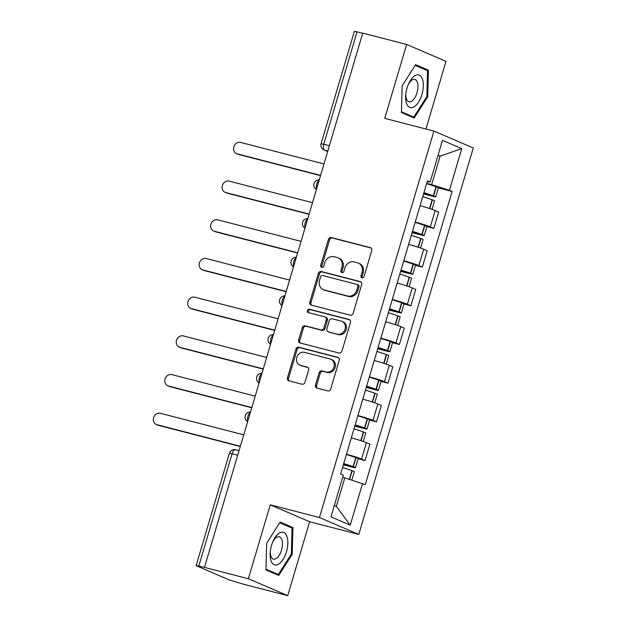 <?xml version="1.0" encoding="UTF-8"?>
<svg xmlns="http://www.w3.org/2000/svg" width="627" height="627" viewBox="0 0 627 627"><rect width="100%" height="100%" fill="white"/><g stroke="black" fill="none" stroke-linecap="round" stroke-linejoin="round"><path stroke-width="0.94" d="M362.038 277.792A1.779 1.56 -66.7 0 0 364.06 276.476L371.717 250.612A2.547 2.234 -66.7 0 0 370.275 247.618L331.307 237.547A2.547 2.234 -66.7 0 0 328.423 239.42L320.758 265.292A1.779 1.56 -66.7 0 0 323.791 266.075L324.786 262.729A8.143 7.132 -66.7 0 1 334.019 256.725L337.263 257.564A8.143 7.132 -66.7 0 1 338.172 257.877A8.143 7.132 -66.7 0 1 341.887 267.149L340.892 270.496A1.779 1.56 -66.7 0 0 343.925 271.279L344.913 267.933A8.143 7.132 -66.7 0 1 354.153 261.929L357.398 262.768A8.143 7.132 -66.7 0 1 358.307 263.074A8.143 7.132 -66.7 0 1 362.014 272.345L361.027 275.692A1.779 1.56 -66.7 0 0 362.038 277.792M315.459 385.08A2.547 2.234 -66.7 0 0 316.901 388.074L327.835 390.895A2.547 2.234 -66.7 0 0 330.719 389.022L339.231 360.29A2.547 2.234 -66.7 0 0 337.788 357.296L298.82 347.233A2.547 2.234 -66.7 0 0 295.936 349.106L287.425 377.838A2.547 2.234 -66.7 0 0 288.867 380.832L302.073 384.241A2.547 2.234 -66.7 0 0 304.957 382.368L308.602 370.071A2.547 2.234 -66.7 0 0 307.159 367.077L300.607 365.384A6.803 5.964 -66.7 0 1 299.847 365.126A6.803 5.964 -66.7 0 1 296.892 356.943A6.803 5.964 -66.7 0 1 304.463 352.358L330.115 358.989A6.803 5.964 -66.7 0 1 330.876 359.247A6.803 5.964 -66.7 0 1 333.838 367.43A6.803 5.964 -66.7 0 1 326.259 372.015L321.988 370.91A2.547 2.234 -66.7 0 0 319.096 372.783L315.459 385.08L316.604 385.574A2.547 2.234 -66.7 0 0 317.278 388.176M319.449 517.526L270.268 504.821L248.37 578.737L204.48 567.396L362.743 33.113L406.633 44.446L384.735 118.362L433.923 131.074L319.449 517.526L358.801 534.439L473.275 147.988L433.923 131.074M350.266 315.177A2.547 2.234 -66.7 0 0 353.15 313.304L361.661 284.572A2.547 2.234 -66.7 0 0 360.212 281.578L321.251 271.515A2.547 2.234 -66.7 0 0 318.359 273.388L309.856 302.12A2.547 2.234 -66.7 0 0 311.298 305.114L350.266 315.177M350.446 322.435L341.934 351.167A2.547 2.234 -66.7 0 1 339.05 353.04L300.082 342.969A2.547 2.234 -66.7 0 1 298.64 339.975L302.277 327.686A2.547 2.234 -66.7 0 1 305.169 325.805L320.969 329.888A2.547 2.234 -66.7 0 0 323.853 328.015L326.267 319.856A2.547 2.234 -66.7 0 0 324.825 316.862L308.374 312.614A1.779 1.56 -66.7 0 1 309.385 309.205L349.004 319.441A2.547 2.234 -66.7 0 1 350.446 322.435M248.37 578.737L287.722 595.65L243.84 584.309L229.145 579.928L196.118 565.64L229.396 453.274L232.076 453.76L198.79 566.126L196.118 565.64M425.952 129.013L445.993 61.36L406.633 44.446M287.722 595.65L309.62 521.735L358.801 534.439M204.48 567.396L198.79 566.126M329.41 145.66L321.095 143.716L354.38 31.35L357.053 31.836L323.775 144.202A5.188 2.477 104.5 0 0 324.598 150.151L327.686 151.475M362.688 33.294L357.053 31.836M415.239 222.083A11.929 0.768 16.5 0 1 430.318 226.888L435.169 210.515A11.929 0.768 -163.5 0 0 420.09 205.719M435.169 210.515L438.673 212.02L433.821 228.393L426.924 226.613M430.318 226.888L433.821 228.393M415.466 265.307L422.355 267.086L427.206 250.714L423.711 249.209A11.929 0.768 -163.5 0 0 408.624 244.412M403.78 260.785A11.929 0.768 16.5 0 1 418.86 265.582L422.355 267.086M404.007 304.001L410.897 305.78L415.748 289.408L412.245 287.903A11.929 0.768 -163.5 0 0 397.165 283.106M392.314 299.479A11.929 0.768 16.5 0 1 407.393 304.275L410.897 305.78M392.541 342.695L399.438 344.474L404.282 328.101L400.786 326.604A11.929 0.768 -163.5 0 0 385.699 321.8M380.855 338.172A11.929 0.768 16.5 0 1 395.935 342.969L399.438 344.474M381.083 381.388L387.972 383.168L392.823 366.803L389.32 365.298A11.929 0.768 -163.5 0 0 374.241 360.494M369.389 376.866A11.929 0.768 16.5 0 1 384.476 381.671L387.972 383.168M369.616 420.082L376.513 421.869L381.357 405.497L377.862 403.992A11.929 0.768 -163.5 0 0 362.774 399.187M357.931 415.56A11.929 0.768 16.5 0 1 373.01 420.364L376.513 421.869M358.158 458.784L365.047 460.563L369.899 444.19L366.395 442.686A11.929 0.768 -163.5 0 0 351.316 437.881M346.465 454.254A11.929 0.768 16.5 0 1 361.552 459.058L365.047 460.563M426.697 183.39L431.65 184.667L440.099 156.147L438.069 155.269M437.975 155.598L440.099 156.147L461.77 148.63L449.426 190.302L431.65 184.667M427.167 181.806L430.146 182.018L442.49 140.346L461.77 148.63M334.324 505.511L336.354 506.381L344.803 477.86L365.275 484.647L452.122 191.462L449.426 190.302M362.578 483.495L350.234 525.167L330.954 516.875L343.298 475.211L340.602 474.051L427.449 180.858L430.146 182.018M414.228 118.033L427.708 96.848L428.406 70.161L415.623 64.667L402.134 85.86L401.437 112.539L414.228 118.033M270.268 504.821L309.62 521.735M278.741 575.429L292.221 554.244L292.919 527.558L280.136 522.064L266.647 543.248L265.95 569.935L278.741 575.429M344.803 477.86L342.679 477.312M438.391 187.912L452.122 191.462M336.354 506.381L350.234 525.167M426.83 96.621L427.708 96.848M423.068 68.782L428.406 70.161M291.343 554.017L292.221 554.244M287.581 526.178L292.919 527.558M362.469 277.832A1.779 1.56 -66.7 0 1 362.171 276.186L363.166 272.839A8.143 7.132 -66.7 0 0 359.451 263.567L358.307 263.074M338.172 257.877L339.317 258.371A8.143 7.132 -66.7 0 1 343.032 267.643L342.044 270.989A1.779 1.56 -66.7 0 0 342.334 272.635M371.043 248.01L332.459 238.041A2.547 2.234 -66.7 0 0 329.567 239.914L321.91 265.785A1.779 1.56 -66.7 0 0 322.207 267.431M360.987 281.978L322.396 272.008A2.547 2.234 -66.7 0 0 319.511 273.881L311 302.614A2.547 2.234 -66.7 0 0 311.674 305.208M357.837 286.468A1.779 1.56 -66.7 0 0 356.826 284.376L322.623 275.535A1.779 1.56 -66.7 0 0 320.601 276.852L319.551 280.379A8.143 7.132 -66.7 0 0 323.266 289.65A8.143 7.132 -66.7 0 0 324.175 289.964L347.554 295.999A8.143 7.132 -66.7 0 0 356.787 290.003L357.837 286.468L358.981 286.962A1.779 1.56 -66.7 0 0 358.174 284.932L357.022 284.439M323.266 289.65L324.418 290.144A8.143 7.132 -66.7 0 0 325.319 290.45L324.175 289.964M358.981 286.962L357.939 290.489A8.143 7.132 -66.7 0 1 348.698 296.493L325.319 290.45M325.107 316.964L326.259 317.45A2.547 2.234 -66.7 0 1 327.419 320.35L325.005 328.509A2.547 2.234 -66.7 0 1 322.113 330.382L306.313 326.299A2.547 2.234 -66.7 0 0 303.429 328.172L299.784 340.469A2.547 2.234 -66.7 0 0 300.458 343.071M349.772 319.833L310.53 309.699A1.779 1.56 -66.7 0 0 308.892 312.748M337.365 334.128A6.803 5.964 -66.7 0 0 344.944 329.543A6.803 5.964 -66.7 0 0 341.981 321.361A6.803 5.964 -66.7 0 0 341.229 321.102L332.185 318.767A2.547 2.234 -66.7 0 0 329.3 320.64L326.886 328.799A2.547 2.234 -66.7 0 0 328.329 331.793L338.517 334.622A6.803 5.964 -66.7 0 0 346.088 330.037A6.803 5.964 -66.7 0 0 343.134 321.855L341.981 321.361M328.046 331.691L329.191 332.185A2.547 2.234 -66.7 0 0 329.473 332.286L328.329 331.793M338.517 334.622L329.473 332.286M330.876 359.247L332.028 359.741A6.803 5.964 -66.7 0 1 334.983 367.924A6.803 5.964 -66.7 0 1 327.412 372.509L323.132 371.403A2.547 2.234 -66.7 0 0 320.248 373.277L316.604 385.574M299.847 365.126L300.999 365.619A6.803 5.964 -66.7 0 0 301.752 365.878L300.607 365.384M307.928 367.477L301.752 365.878M338.556 357.696L299.965 347.726A2.547 2.234 -66.7 0 0 297.08 349.6L288.569 378.332A2.547 2.234 -66.7 0 0 289.243 380.926M423.876 192.92A16.333 1.058 16.5 0 1 431.196 195.326L423.64 193.727M323.979 163.976L240.596 142.431A5.964 5.228 -66.7 0 0 233.957 146.444A5.964 5.228 -66.7 0 0 236.551 153.615A5.964 5.228 -66.7 0 0 237.218 153.842L238.707 154.485A5.964 5.228 113.3 0 1 238.041 154.258L236.551 153.615M422.763 196.674A19.703 1.27 16.5 0 1 432.144 199.747L432.411 199.848A6.544 0.423 16.5 0 1 434.566 200.82L432.042 209.332M423.57 193.962L432.364 196.235A6.544 0.423 -163.5 0 0 435.741 196.854A6.544 0.423 -163.5 0 0 433.586 195.875L433.32 195.781A19.703 1.27 -163.5 0 0 423.938 192.708M426.626 183.656A19.703 1.27 16.5 0 1 436 186.728L436.267 186.822A6.544 0.423 16.5 0 1 438.422 187.802L435.741 196.854M320.53 175.623L238.707 154.485M320.601 175.388L237.218 153.842M414.886 75.671A16.851 8.041 104.5 0 0 408.577 83.83A16.851 8.041 104.5 0 0 405.724 94.865A16.851 8.041 104.5 0 0 414.079 106.802A16.851 8.041 104.5 0 0 423.327 85.954A16.851 8.041 104.5 0 0 414.886 75.671M405.826 93.862A11.537 5.51 104.5 0 0 408.984 101.731A11.537 5.51 104.5 0 0 411.594 101.221A11.537 5.51 104.5 0 0 417.715 89.418A11.537 5.51 104.5 0 0 414.76 79.394A11.537 5.51 104.5 0 0 412.151 79.911A11.537 5.51 104.5 0 0 408.177 84.755M415.16 65.388L427.543 70.71L426.869 96.566L413.804 117.092L401.46 111.786M409.353 115.94L413.804 117.092M279.399 533.068A16.851 8.041 104.5 0 0 273.09 541.219A16.851 8.041 104.5 0 0 270.237 552.254A16.851 8.041 104.5 0 0 278.592 564.198A16.851 8.041 104.5 0 0 287.84 543.35A16.851 8.041 104.5 0 0 279.399 533.068M270.339 551.258A11.537 5.51 104.5 0 0 273.497 559.127A11.537 5.51 104.5 0 0 276.107 558.618A11.537 5.51 104.5 0 0 282.228 546.807A11.537 5.51 104.5 0 0 279.274 536.79A11.537 5.51 104.5 0 0 276.664 537.3A11.537 5.51 104.5 0 0 272.69 542.143M279.681 522.777L292.057 528.099L291.383 553.954L278.317 574.489L265.973 569.183M273.866 573.337L278.317 574.489M412.417 231.614A16.333 1.058 16.5 0 1 419.737 234.02L412.174 232.421M312.52 202.67L229.137 181.125A5.964 5.228 -66.7 0 0 222.499 185.145A5.964 5.228 -66.7 0 0 225.093 192.309A5.964 5.228 -66.7 0 0 225.751 192.536L227.248 193.179A5.964 5.228 113.3 0 1 226.582 192.951L225.093 192.309M411.304 235.368A19.703 1.27 16.5 0 1 420.678 238.44L420.952 238.542A6.544 0.423 16.5 0 1 423.107 239.514L420.584 248.026M412.104 232.664L420.905 234.937A6.544 0.423 -163.5 0 0 424.283 235.548A6.544 0.423 -163.5 0 0 422.128 234.569L421.853 234.474A19.703 1.27 -163.5 0 0 412.48 231.402M415.16 222.35A19.703 1.27 16.5 0 1 424.534 225.422L424.808 225.516A6.544 0.423 16.5 0 1 426.963 226.496L424.283 235.548M309.072 214.316L227.248 193.179M309.142 214.081L225.751 192.536M400.951 270.308A16.333 1.058 16.5 0 1 408.271 272.714L400.716 271.115M301.054 241.364L217.671 219.826A5.964 5.228 -66.7 0 0 211.033 223.839A5.964 5.228 -66.7 0 0 213.627 231.002A5.964 5.228 -66.7 0 0 214.293 231.23L215.782 231.872A5.964 5.228 113.3 0 1 215.116 231.645L213.627 231.002M399.838 274.062A19.703 1.27 16.5 0 1 409.219 277.142L409.486 277.236A6.544 0.423 16.5 0 1 411.641 278.208L409.125 286.719M400.645 271.358L409.439 273.631A6.544 0.423 -163.5 0 0 412.817 274.242A6.544 0.423 -163.5 0 0 410.661 273.262L410.395 273.168A19.703 1.27 -163.5 0 0 401.014 270.096M403.702 261.044A19.703 1.27 16.5 0 1 413.075 264.116L413.342 264.21A6.544 0.423 16.5 0 1 415.497 265.19L412.817 274.242M297.606 253.01L215.782 231.872M297.676 252.775L214.293 231.23M389.492 309.001A16.333 1.058 16.5 0 1 396.813 311.407L389.249 309.816M289.596 280.057L206.212 258.52A5.964 5.228 -66.7 0 0 199.574 262.533A5.964 5.228 -66.7 0 0 202.168 269.704A5.964 5.228 -66.7 0 0 202.827 269.931L204.324 270.566A5.964 5.228 113.3 0 1 203.657 270.339L202.168 269.704M388.379 312.763A19.703 1.27 16.5 0 1 397.753 315.836L398.027 315.93A6.544 0.423 16.5 0 1 400.183 316.909L397.659 325.413M389.179 310.051L397.98 312.324A6.544 0.423 -163.5 0 0 401.358 312.936A6.544 0.423 -163.5 0 0 399.203 311.964L398.929 311.862A19.703 1.27 -163.5 0 0 389.555 308.79M392.236 299.737A19.703 1.27 16.5 0 1 401.617 302.81L401.883 302.904A6.544 0.423 16.5 0 1 404.039 303.883L401.358 312.936M286.147 291.712L204.324 270.566M286.218 291.469L202.827 269.931M378.034 347.695A16.333 1.058 16.5 0 1 385.346 350.109L377.791 348.51M278.129 318.759L194.746 297.214A5.964 5.228 -66.7 0 0 188.108 301.226A5.964 5.228 -66.7 0 0 190.702 308.398A5.964 5.228 -66.7 0 0 191.368 308.625L192.857 309.26A5.964 5.228 113.3 0 1 192.191 309.04L190.702 308.398M376.921 351.457A19.703 1.27 16.5 0 1 386.295 354.529L386.561 354.623A6.544 0.423 16.5 0 1 388.716 355.603L386.201 364.115M377.72 348.745L386.514 351.018A6.544 0.423 -163.5 0 0 389.892 351.629A6.544 0.423 -163.5 0 0 387.737 350.658L387.47 350.564A19.703 1.27 -163.5 0 0 378.097 347.483M380.777 338.431A19.703 1.27 16.5 0 1 390.151 341.503L390.425 341.605A6.544 0.423 16.5 0 1 392.58 342.577L389.892 351.629M274.681 330.405L192.857 309.26M274.751 330.163L191.368 308.625M366.568 386.389A16.333 1.058 16.5 0 1 373.888 388.803L366.325 387.204M266.671 357.453L183.288 335.907A5.964 5.228 -66.7 0 0 176.649 339.92A5.964 5.228 -66.7 0 0 179.244 347.092A5.964 5.228 -66.7 0 0 179.902 347.319L181.399 347.961A5.964 5.228 113.3 0 1 180.733 347.734L179.244 347.092M365.455 390.151A19.703 1.27 16.5 0 1 374.836 393.223L375.103 393.317A6.544 0.423 16.5 0 1 377.258 394.297L374.734 402.808M366.254 387.439L375.056 389.712A6.544 0.423 -163.5 0 0 378.434 390.323A6.544 0.423 -163.5 0 0 376.278 389.351L376.012 389.257A19.703 1.27 -163.5 0 0 366.63 386.185M369.311 377.125A19.703 1.27 16.5 0 1 378.692 380.205L378.959 380.299A6.544 0.423 16.5 0 1 381.114 381.271L378.434 390.323M263.222 369.099L181.399 347.961M263.293 368.864L179.902 347.319M355.109 425.09A16.333 1.058 16.5 0 1 362.422 427.496L354.866 425.898M255.205 396.146L171.822 374.601A5.964 5.228 -66.7 0 0 165.183 378.614A5.964 5.228 -66.7 0 0 167.777 385.785A5.964 5.228 -66.7 0 0 168.444 386.013L169.933 386.655A5.964 5.228 113.3 0 1 169.274 386.428L167.777 385.785M353.996 428.844A19.703 1.27 16.5 0 1 363.37 431.917L363.636 432.011A6.544 0.423 16.5 0 1 365.792 432.991L363.276 441.502M354.796 426.133L363.589 428.406A6.544 0.423 -163.5 0 0 366.967 429.025A6.544 0.423 -163.5 0 0 364.812 428.045L364.546 427.951A19.703 1.27 -163.5 0 0 355.172 424.879M357.852 415.826A19.703 1.27 16.5 0 1 367.226 418.899L367.5 418.993A6.544 0.423 16.5 0 1 369.656 419.965L366.967 429.025M251.756 407.793L169.933 386.655M251.827 407.558L168.444 386.013M343.643 463.784A16.333 1.058 16.5 0 1 350.963 466.19L343.408 464.591M243.746 434.84L160.363 413.295A5.964 5.228 -66.7 0 0 153.725 417.316A5.964 5.228 -66.7 0 0 156.319 424.479A5.964 5.228 -66.7 0 0 156.985 424.706L158.474 425.349A5.964 5.228 113.3 0 1 157.808 425.122L156.319 424.479M342.53 467.538A19.703 1.27 16.5 0 1 351.912 470.611L352.178 470.712A6.544 0.423 16.5 0 1 354.333 471.684L351.841 480.086M343.337 464.834L352.131 467.099A6.544 0.423 -163.5 0 0 355.509 467.718A6.544 0.423 -163.5 0 0 353.354 466.739L353.087 466.645A19.703 1.27 -163.5 0 0 343.706 463.572M346.386 454.52A19.703 1.27 16.5 0 1 355.768 457.592L356.034 457.686A6.544 0.423 16.5 0 1 358.189 458.666L355.509 467.718M240.298 446.487L158.474 425.349M240.368 446.252L156.985 424.706M327.827 150.982L324.598 150.151A5.188 4.546 -66.7 0 1 324.018 149.947L327.67 151.522M373.01 420.364L377.862 403.992M384.476 381.671L389.32 365.298M395.935 342.969L400.786 326.604M407.393 304.275L412.245 287.903M418.86 265.582L423.711 249.209M361.552 459.058L366.395 442.686M319.167 180.215A5.188 2.477 104.5 0 0 316.721 184.032A5.188 2.477 104.5 0 0 316.611 188.86M307.708 218.909A5.188 2.477 104.5 0 0 305.255 222.726A5.188 2.477 104.5 0 0 305.145 227.554M296.25 257.603A5.188 2.477 104.5 0 0 293.797 261.428A5.188 2.477 104.5 0 0 293.687 266.248M284.783 296.297A5.188 2.477 104.5 0 0 282.338 300.121A5.188 2.477 104.5 0 0 282.221 304.941M273.325 334.99A5.188 2.477 104.5 0 0 270.872 338.815A5.188 2.477 104.5 0 0 270.762 343.643M261.859 373.692A5.188 2.477 104.5 0 0 259.413 377.509A5.188 2.477 104.5 0 0 259.296 382.337M250.4 412.386A5.188 2.477 104.5 0 0 247.947 416.203A5.188 2.477 104.5 0 0 247.837 421.031M237.711 455.218L232.076 453.76A5.188 2.477 104.5 0 1 235.666 449.724A5.188 5.188 0 0 0 229.396 453.274M235.838 449.786A5.188 2.477 104.5 0 0 235.666 449.724L239.075 450.609M363.166 272.839L362.014 272.345M342.044 270.989L340.892 270.496M343.032 267.643L341.887 267.149M321.91 265.785L320.758 265.292M329.567 239.914L328.423 239.42M332.459 238.041L331.307 237.547M370.823 247.853L370.275 247.618M362.171 276.186L361.027 275.692M311 302.614L309.856 302.12M319.511 273.881L318.359 273.388M322.396 272.008L321.251 271.515M360.768 281.813L360.212 281.578M348.698 296.493L347.554 295.999M357.939 290.489L356.787 290.003M299.784 340.469L298.64 339.975M303.429 328.172L302.277 327.686M306.313 326.299L305.169 325.805M322.113 330.382L320.969 329.888M325.005 328.509L323.853 328.015M327.419 320.35L326.267 319.856M310.53 309.699L309.385 309.205M349.552 319.676L349.004 319.441M320.248 373.277L319.096 372.783M323.132 371.403L321.988 370.91M327.412 372.509L326.259 372.015M307.708 367.312L307.159 367.077M288.569 378.332L287.425 377.838M297.08 349.6L295.936 349.106M299.965 347.726L298.82 347.233M338.337 357.539L337.788 357.296M429.824 208.579L432.411 199.848M433.586 195.875L436.267 186.822M433.32 195.781L436 186.728M429.55 208.493L432.144 199.747M418.358 247.273L420.952 238.542M422.128 234.569L424.808 225.516M421.853 234.474L424.534 225.422M418.091 247.187L420.678 238.44M406.899 285.975L409.486 277.236M410.661 273.262L413.342 264.21M410.395 273.168L413.075 264.116M406.625 285.881L409.219 277.142M395.441 324.668L398.027 315.93M399.203 311.964L401.883 302.904M398.929 311.862L401.617 302.81M395.167 324.574L397.753 315.836M383.975 363.362L386.561 354.623M387.737 350.658L390.425 341.605M387.47 350.564L390.151 341.503M383.7 363.276L386.295 354.529M372.516 402.056L375.103 393.317M376.278 389.351L378.959 380.299M376.012 389.257L378.692 380.205M372.242 401.97L374.836 393.223M361.05 440.75L363.636 432.011M364.812 428.045L367.5 418.993M364.546 427.951L367.226 418.899M360.784 440.663L363.37 431.917M349.607 479.381L352.178 470.712M353.354 466.739L356.034 457.686M353.087 466.645L355.768 457.592M349.341 479.294L351.912 470.611M319.284 179.839A5.188 5.188 0 0 0 316.416 189.511M307.818 218.541A5.188 5.188 0 0 0 304.957 228.204M296.359 257.235A5.188 5.188 0 0 0 293.491 266.898M284.893 295.928A5.188 5.188 0 0 0 282.032 305.592M273.435 334.622A5.188 5.188 0 0 0 270.566 344.286M261.968 373.316A5.188 5.188 0 0 0 259.108 382.979M250.51 412.01A5.188 5.188 0 0 0 247.649 421.681M321.095 143.716A5.188 5.188 0 0 0 324.018 149.947"/></g></svg>
